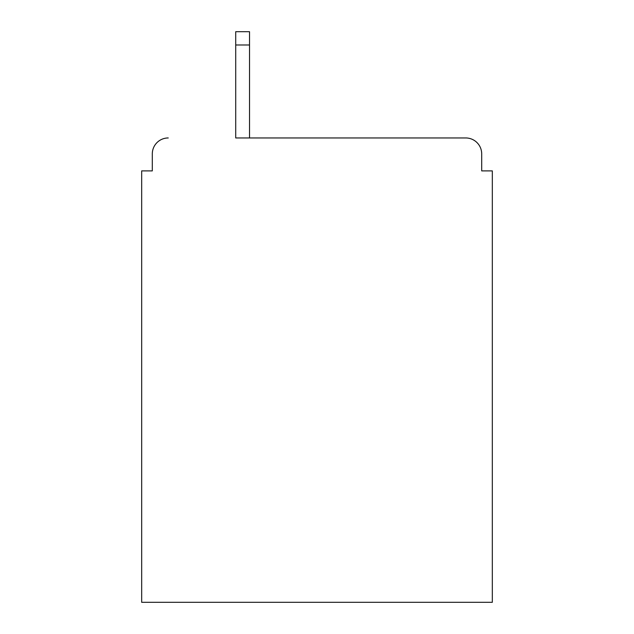 <?xml version="1.0" encoding="UTF-8"?>
<svg xmlns="http://www.w3.org/2000/svg" width="634" height="634" viewBox="0 0 634 634"><rect width="100%" height="100%" fill="white"/><g stroke="black" fill="none" stroke-linecap="round" stroke-linejoin="round"><path stroke-width="0.95" d="M481.697 170.895L481.697 153.896L481.697 170.895L492.325 170.895L492.325 602.3L141.675 602.3L141.675 170.895L152.303 170.895L152.303 153.896L152.303 170.895M235.713 44.982L235.713 137.958L465.76 137.958L249.527 137.958L249.527 44.982L235.713 44.982L235.713 31.7L249.527 31.7L249.527 44.982M481.697 153.896A15.937 15.937 0 0 0 465.76 137.958M168.24 137.958A15.937 15.937 0 0 0 152.303 153.896"/></g></svg>
